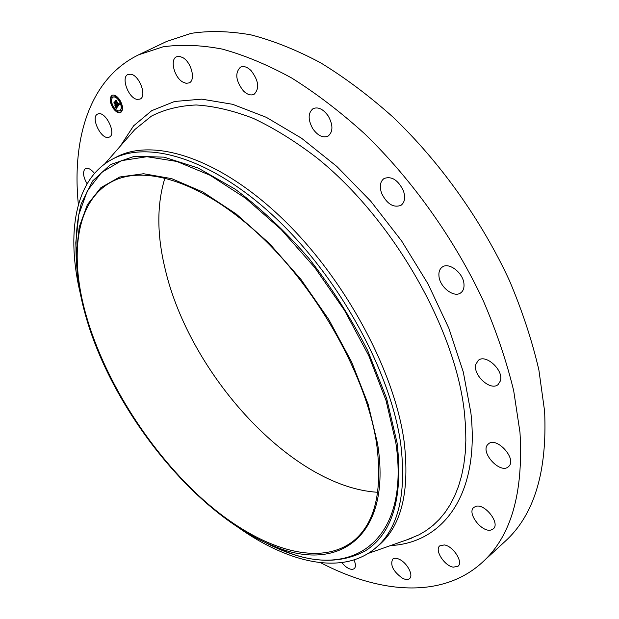 <?xml version="1.0" encoding="UTF-8"?>
<svg xmlns="http://www.w3.org/2000/svg" width="619" height="619" viewBox="0 0 619 619"><rect width="100%" height="100%" fill="white"/><g stroke="black" fill="none" stroke-linecap="round" stroke-linejoin="round"><path stroke-width="0.93" d="M136.884 99.357C128.303 97.887 120.798 77.251 127.932 74.489L130.942 74.218C139.569 75.533 147.144 96.402 140.056 99.102L136.884 99.357M78.373 204.734C71.672 138.377 89.693 78.443 138.749 54.758L166.488 41.519L191.085 33.364C209.307 30.579 229.185 31.066 250.726 34.819C273.041 40.56 296.253 49.837 320.371 62.658C344.721 77.491 368.862 95.566 392.794 116.898C440.001 161.938 481.675 220.395 509.63 281.018C522.428 311.349 532.178 341.015 538.886 370.007L544.612 411.279C547.335 471.84 534.089 515.271 504.872 541.586L482.271 562.408C442.043 599.146 379.71 593.59 320.596 562.694M138.749 54.758L162.952 46.843C180.949 44.266 200.657 45.001 222.074 49.048C244.304 55.106 267.501 64.755 291.657 77.986C316.085 93.26 340.373 111.807 364.506 133.634C412.177 179.703 454.555 239.251 483.292 300.749C496.469 331.49 506.605 361.504 513.7 390.79L519.983 432.379C523.527 493.281 510.954 536.627 482.271 562.408M377.698 492.275C291.889 487.254 189.491 374.147 165.157 269.041C156.808 234.717 156.746 204.34 164.971 177.908M86.428 316.379C69.166 256.738 75.363 201.415 111.273 182.025C144.219 163.764 203.705 181.986 261.682 237.092C319.597 292.052 366.657 377.675 376.576 443.397C382.797 490.418 375.238 522.815 353.913 540.596C318.708 568.838 257.767 547.885 204.579 500.988C151.183 453.588 105.694 382.805 86.428 316.379M85.77 316.092C79.394 293.816 76.269 272.917 76.377 253.388L79.247 226.972L87.387 204.672L100.912 187.642L119.761 176.995L143.569 173.738L171.656 178.636L202.978 192.068L236.102 213.911L269.35 243.437L300.857 279.285L328.813 319.559L351.631 361.983L368.127 404.176L377.605 443.846C392.423 537.547 337.928 573.016 274.689 546.453C196.331 516.161 112.496 411.31 85.77 316.092M80.47 294.203C65.962 234.067 74.628 179.154 112.318 159.207C148.56 139.523 213.663 159.091 276.933 219.203C340.141 279.146 390.891 372.692 400.741 443.978C406.745 494.109 398.319 528.819 375.478 548.109C342.949 575.678 288.756 563.305 238.323 527.481M112.318 159.207L115.908 157.319C152.274 137.573 217.424 157.002 280.639 216.944C343.785 276.701 394.38 370.061 404.091 441.301C409.995 491.393 401.483 526.119 378.573 545.478L377.002 546.77M353.936 559.947C355.84 564.025 355.948 566.911 354.269 568.606C352.157 570.06 349.155 569.294 345.286 566.3L341.665 562.617M243.329 90.838C235.731 80.826 234.771 72.934 240.451 67.169C243.669 65.753 247.205 66.906 251.082 70.612C258.703 80.671 259.709 88.563 254.084 94.305C250.811 95.767 247.229 94.614 243.329 90.838M312.812 128.775C307.852 119.676 307.929 112.968 313.052 108.658C318.151 106.6 323.219 109.052 328.263 116.024C333.184 125.131 333.138 131.816 328.109 136.079C322.956 138.207 317.857 135.77 312.812 128.775M381.637 193.383C379.308 186.489 380.12 181.522 384.074 178.496C391.572 175.897 398.002 179.936 403.356 190.621C405.607 197.453 404.818 202.367 400.973 205.346C393.436 208.023 386.991 204.03 381.637 193.383M438.972 276.198C438.569 272.081 439.629 269.064 442.152 267.145C448.721 261.721 463.26 272.817 463.971 283.943C464.312 287.943 463.275 290.884 460.861 292.756C454.222 298.273 439.807 287.262 438.972 276.198M475.841 364.351L478.247 360.42C485.629 353.526 503.936 370.278 500.423 380.847L498.14 384.531C490.689 391.479 472.583 374.975 475.841 364.351M487.849 444.465L488.345 443.985C496.361 436.078 517.213 458.826 508.772 466.37L508.454 466.672C500.4 474.58 479.748 452.226 487.849 444.465M475.818 506.381C484.809 503.193 500.516 523.38 493.281 528.866L491.076 529.996C481.853 532.835 466.579 512.834 473.814 507.425L475.818 506.381M87.109 183.758C83.426 177.436 82.629 172.6 84.718 169.258L85.538 168.608C88.107 167.617 91.094 169.211 94.506 173.397M444.334 544.937C453.162 546.035 463.515 562.145 458.037 566.238L453.263 567.174C444.365 565.859 434.267 549.943 439.753 545.873L444.334 544.937M108.642 137.348C101.083 139.793 90.258 117.084 97.609 114.082L98.235 113.85C105.748 111.141 116.751 134.122 109.401 137.07L108.642 137.348M399.588 559.444C407.294 563.058 413.747 575.5 409.561 578.587C407.929 579.902 405.569 579.779 402.482 578.239C393.266 571.561 389.993 565.193 392.67 559.127C394.257 557.866 396.562 557.967 399.588 559.444M182.644 81.963C174.163 77.166 169.761 59.47 176.508 56.778L179.479 56.36L182.899 57.66C191.48 62.418 195.852 80.246 189.197 82.884L186.141 83.333L182.644 81.963M119.653 99.705C123.104 105.795 123.452 110.074 120.697 112.542C118.337 113.37 115.799 111.9 113.076 108.139C109.617 102.065 109.277 97.787 112.054 95.295C114.399 94.475 116.929 95.945 119.653 99.705L119.165 99.62M113.308 108.054C115.97 111.73 118.461 113.207 120.806 112.48M112.163 95.241C109.54 97.725 109.865 101.918 113.145 107.807M119.049 100.332C116.929 97.493 114.972 96.386 113.169 97.028L113.068 97.082M119.877 110.662L119.985 110.615C122.16 108.665 121.881 105.3 119.165 100.502M121.401 111.381L121.463 110.6L120.914 110.43M113.749 107.226L113.292 107.164M113.772 108.116L113.896 107.443M117.935 111.962L118.005 111.18L117.455 111.01M111.985 97.361L112.054 96.572L111.505 96.402M111.304 102.089L111.374 101.299L110.832 101.129M119.653 100.588L119.784 99.899M122.121 106.677L122.191 105.888L121.641 105.717M115.436 96.726L115.505 95.93L114.956 95.759M113.764 107.249C111.041 102.468 110.77 99.094 112.96 97.137C114.809 96.487 116.805 97.647 118.949 100.611C121.664 105.408 121.943 108.774 119.769 110.724C117.912 111.374 115.915 110.221 113.764 107.249M117.92 106.298L117.432 104.99L118.43 105.075L115.529 101.176L116.186 100.332L118.546 104.41L118.647 103.396L118.716 104.665L118.701 103.257L119.629 104.054L117.92 106.298M117.68 106.197L117.223 104.928L117.742 106.166M117.711 105.168L118.136 104.921L115.165 101.121L115.9 100.17L115.304 101.114L118.252 104.959L117.711 105.168M117.788 106.46L116.295 108.364L115.846 107.041L116.473 107.404L117.115 106.793L116.039 105.191L116.898 106.716L116.132 107.18L116.805 106.669L115.915 105.346L115.854 106.499L114.894 105.068L115.846 104.905L114.206 102.971L114.91 102.065L117.788 106.46M116.047 108.294L115.606 106.917L116.101 108.263M115.676 106.514L114.677 105.037L115.722 106.483M115.235 105.153L115.529 104.773L113.795 102.886L114.623 101.818L113.935 102.878L115.629 104.82L115.235 105.153L115.629 104.82M114.917 102.22L114.422 102.862L116.063 104.797L115.521 105.323M115.296 105.23L115.753 105.911M116.782 106.886L116.364 107.149M116.039 105.191L117.331 106.685L116.589 107.366M116.001 107.427L116.48 108.132M118.972 103.799L118.716 104.665M116.202 100.479L115.745 101.067L118.639 104.967L118.144 105.392M117.842 105.338L118.09 106.066M115.993 100.224L115.165 101.121M114.716 101.864L113.795 102.886M120.852 111.211L120.79 110.437L121.254 110.708L121.316 111.482L120.852 111.211M113.223 107.946L113.161 107.172L113.687 108.217L113.223 107.946M117.393 111.791L117.324 111.018L117.788 111.288L117.85 112.062L117.393 111.791M111.443 97.191L111.381 96.409L111.9 97.462L111.443 97.191M110.762 101.918L110.7 101.145L111.157 101.408L111.219 102.181L110.762 101.918M119.498 99.899L119.56 100.688L119.034 99.636L119.498 99.899M121.974 105.996L122.036 106.77L121.572 106.507L121.51 105.725L121.974 105.996M115.289 96.038L115.351 96.819L114.832 95.767L115.505 95.93M76.439 259.903L75.797 242.71L78.806 214.615L87.372 190.753L101.663 172.353L121.626 160.638L146.904 156.708L176.81 161.443L210.205 175.316L245.588 198.235L281.111 229.456L314.762 267.54L344.551 310.428L368.762 355.67L386.094 400.64L395.858 442.871C410.621 542.546 351.36 579.167 284.384 550.956L268.669 543.977M76.609 264.212C75.023 242.137 76.539 222.051 81.151 203.953L92.657 180.941L110.522 164.584L134.555 156.259L164.128 157.156L198.15 168.035L235.042 189.089C260.46 207.984 285.096 231.096 308.951 258.433C331.629 287.58 351.213 318.321 367.709 350.64L386.604 398.272L397.104 442.987C403.24 497.63 392.616 533.609 365.241 550.933C337.332 565.797 303.828 562.895 264.731 542.213M104.673 163.989L134.81 129.564L151.431 116.117C164.453 109.447 179.363 105.733 196.177 104.975C213.957 106.066 233.038 110.546 253.419 118.422C274.302 128.28 295.487 141.449 316.974 157.915C392.972 218.847 456.071 329.664 464.505 413.446L465.62 427.257L465.852 440.473L465.24 453.031L463.786 464.877L461.542 475.972L458.517 486.286L454.764 495.78L450.315 504.439L445.208 512.246L439.49 519.179L433.199 525.245L426.39 530.444L419.094 534.777L407.109 539.745M120.326 146.107L133.596 125.843L151.725 110.662L174.573 101.485L201.755 99.141L232.636 104.302L266.286 117.316L301.492 138.192L336.837 166.465L370.735 201.183L401.623 240.946L428.069 283.989L448.891 328.349L463.306 372.027L470.927 413.159C479.903 495.695 442.229 543.087 390.62 545.548M76.377 253.388L75.797 242.71L76.439 259.934M368.204 553.425L411.356 538.251M375.478 548.109L378.573 545.478M268.638 543.962L284.384 550.956L274.689 546.453"/></g></svg>
